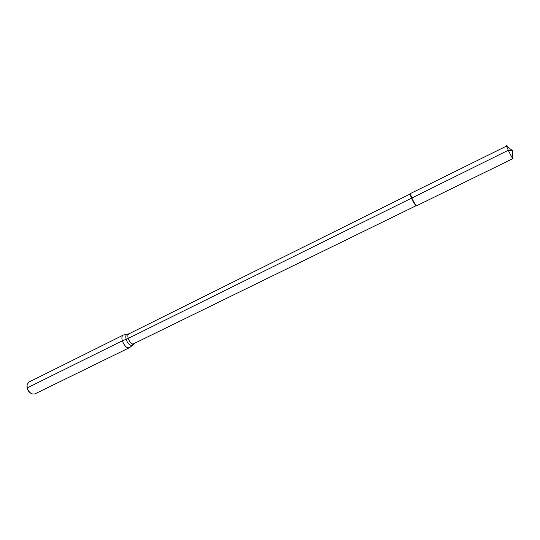 <?xml version="1.0" encoding="UTF-8"?>
<svg xmlns="http://www.w3.org/2000/svg" width="540" height="540" viewBox="0 0 540 540"><rect width="100%" height="100%" fill="white"/><g stroke="black" fill="none" stroke-linecap="round" stroke-linejoin="round"><path stroke-width="0.81" d="M416.421 205.558L133.016 344.048C129.499 343.899 126.009 334.955 129.006 333.801L410.609 193.779C409.252 194.056 413.883 204.235 415.915 205.423L416.657 205.571M27.209 388.28L27.243 387.875L122.317 340.808L128.189 338.418L508.295 150.255L512.615 150.761L512.649 158.321C511.407 156.883 506.871 147.663 506.608 146.043L410.913 193.32C409.502 193.603 414.329 204.215 416.441 205.45L416.975 205.591L512.966 158.585L512.689 157.369M507.418 146.678L506.615 145.719M123.37 335.036L28.87 382.118L27.162 384.487C26.757 388.598 28.303 391.736 31.813 393.91L34.729 393.998L129.58 347.625L128.358 347.814C123.937 347.659 119.59 336.488 123.37 335.036L124.153 334.827M129.58 347.625L130.221 347.132M30.254 392.904C28.127 391.23 27.047 389.043 27.014 386.336M127.609 334.28L127.319 334.328C123.653 334.922 127.264 345.094 131.213 345.269L132.766 344.723M133.994 343.899L129.944 347.396M123.775 334.888L129.006 333.801M512.615 150.761L506.608 146.043"/></g></svg>
